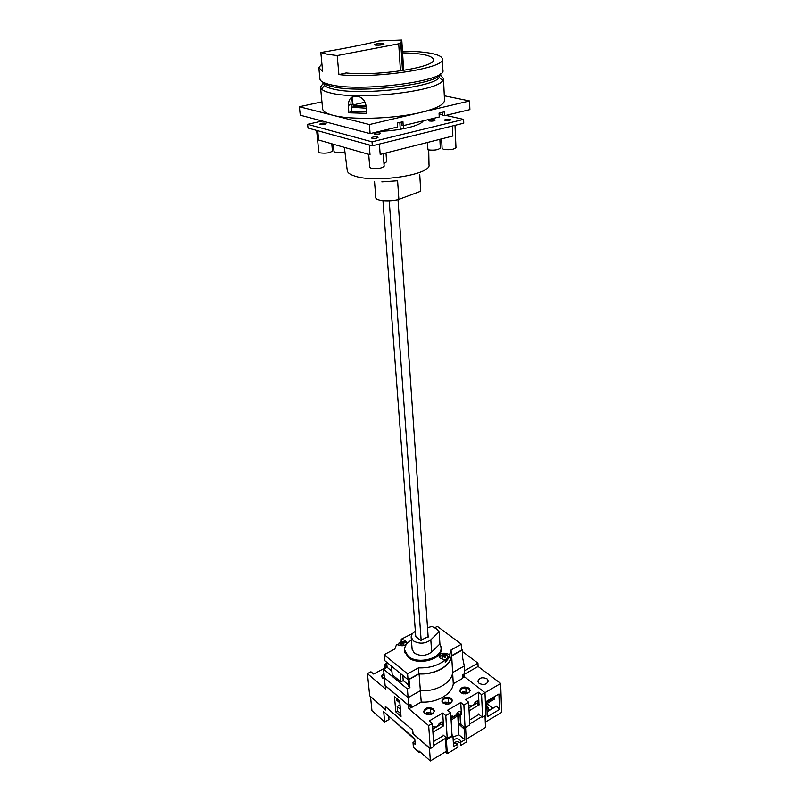 <?xml version="1.0" encoding="UTF-8"?>
<svg xmlns="http://www.w3.org/2000/svg" width="801" height="801" viewBox="0 0 801 801"><rect width="100%" height="100%" fill="white"/><g stroke="black" fill="none" stroke-linecap="round" stroke-linejoin="round"><path stroke-width="1.2" d="M374.558 181.767L375.799 197.637C375.479 200.881 390.077 202.022 398.878 199.379L420.735 191.219L419.754 174.688M381.837 181.867L396.405 180.826M397.596 180.676L398.878 199.379M444.685 703.458L444.935 702.077L451.313 702.757M445.516 704.139L443.794 702.737L443.263 703.218M444.935 702.077L447.519 704.169L449.511 703.018L449.551 703.799M450.152 703.538L449.511 703.018M458.983 713.701L451.003 718.407M451.103 720.099L459.874 714.432M444.915 703.348L445.977 704.209M415.689 635.573L415.619 636.445L420.565 640.329L428.745 636.465L428.084 635.894M415.369 631.358C412.525 632.94 411.133 634.883 411.183 637.195L413.396 640.91C419.364 644.214 425.171 643.854 430.818 639.829L439.138 631.779L436.285 628.715L431.989 626.452L427.514 627.684M411.183 637.195L412.125 649.361L414.327 653.105C420.265 656.45 426.042 656.089 431.639 652.034L439.909 643.924L441.031 647.488C442.553 658.212 418.002 664.97 408.3 656.359L404.605 650.032C404.495 646.127 406.758 642.823 411.414 640.119M439.909 643.924L439.138 631.779M400.53 673.571L391.859 666.462M391.909 671.258L387.113 667.293L383.589 669.195L384.39 677.746L408.099 697.621L407.399 688.95L409.912 687.538L408.931 679.248M409.261 679.378L419.103 673.921C434.933 675.013 450.833 666.021 451.674 655.909L462.317 650.012L461.716 649.571M412.565 633.511L401.251 639.208L404.715 640.309L406.978 642.562C406.297 645.185 403.994 646.187 400.059 645.566L396.575 644.455L394.843 648.98L384.059 654.707L407.579 673.851L418.482 667.864C429.276 668.214 438.157 665.601 445.116 660.014L445.266 662.357L449.741 656.89L449.601 654.557L451.063 649.951L451.394 655.759C450.683 665.871 434.733 674.893 418.923 673.721C434.733 674.893 450.683 665.871 451.394 655.759L461.746 650.032L461.446 644.244L437.346 626.372L434.773 627.734M387.113 667.293L386.643 662.187M407.399 688.95L383.589 669.195M451.674 655.909L452.625 672.55L464.28 665.981L464.68 673.661L462.688 674.792L462.567 678.447L453.266 683.744C452.455 694.046 436.815 703.148 421.216 702.016L411.464 707.573L410.863 704.219L408.74 705.421L408.099 697.621L420.365 690.722C436.054 691.834 451.804 682.772 452.625 672.55L464.28 665.981L462.758 658.502L462.317 650.012M419.103 673.921L420.365 690.722C436.054 691.834 451.804 682.772 452.625 672.55L453.266 683.744M409.912 687.538L408.79 686.377L408.24 679.628M408.68 685.085L403.233 680.59L400.87 681.891L392.22 674.742L391.509 666.652M400.87 681.891L400.18 673.761M403.233 680.59L402.803 675.423M462.467 693.175L462.688 691.824L469.036 692.495M463.218 693.766L461.566 692.465L461.106 692.885M462.688 691.824L465.291 693.866L467.233 692.735L467.273 693.496M467.884 693.245L467.233 692.735M476.555 703.348L468.925 707.844M462.658 693.085L463.609 693.836M408.74 705.421L385.111 685.436L384.39 677.746L408.099 697.621L420.365 690.722L421.216 702.016M411.464 707.573L410.793 707.003M410.022 705.891L409.822 704.81M384.5 678.958L382.467 678.006L381.496 676.284L383.949 673.08M384.049 674.082L381.606 676.795M424.82 713.591L423.699 711.558C425.181 707.613 428.345 706.682 433.171 708.765L434.312 710.827C432.81 714.772 429.646 715.693 424.82 713.591M423.789 712.079C425.701 708.495 428.855 707.734 433.241 709.786L434.292 711.328M443.053 703.058L441.892 700.995C443.353 697.19 446.467 696.299 451.223 698.332L452.405 700.424C450.923 704.229 447.809 705.1 443.053 703.058M441.982 701.516C443.874 698.072 446.968 697.351 451.283 699.353L452.385 700.925M460.905 692.735L459.714 690.652C461.156 686.978 464.23 686.127 468.915 688.109L470.127 690.232C468.675 693.896 465.591 694.737 460.905 692.735M459.804 691.173C461.666 687.869 464.72 687.178 468.965 689.12L470.097 690.722M443.093 734.998L447.218 738.492L445.787 715.623L442.693 713.08L443.474 725.235L442.723 725.676L439.599 723.063M460.395 714.852L460.915 724.384L465.061 727.789L463.869 705.03L460.755 702.537L461.406 714.642L460.675 715.073L457.561 712.55M478.277 713.901L482.552 717.306L481.581 694.657L478.447 692.224L478.978 704.269L478.257 704.69L475.153 702.247M432.54 727.028L434.202 726.717L435.013 727.408L438.237 725.506C439.078 723.113 440.43 721.931 442.292 721.931L442.723 725.676M442.693 713.08L429.226 720.94L432.3 723.533L433.902 746.472L430.337 748.605L428.685 725.646L408.85 708.805L408.57 705.391L385.291 685.696L385.601 689.07L367.449 673.651L369.702 695.809L385.401 709.476L385.311 706.382L412.615 730.071L413.116 733.616L430.337 748.605M450.873 716.254L452.315 716.014L453.146 716.725L456.31 714.862C457.131 712.53 458.442 711.348 460.245 711.338L460.675 715.073M460.755 702.537L447.569 710.237L450.663 712.77L452.024 735.608L447.218 738.492M468.815 705.721L470.908 706.262L474.002 704.439C474.803 702.157 476.084 700.995 477.827 700.955L478.257 704.69M478.447 692.224L465.521 699.764L468.645 702.237L469.776 724.965L465.061 727.789M395.834 711.929L401.041 716.424L399.709 701.045L394.472 696.6L395.834 711.929L397.566 710.948L397.176 706.492L400.039 704.87M482.552 717.306L485.907 715.293L484.975 692.665L464.67 676.995L464.5 673.761M367.449 673.651L370.953 671.769L373.677 674.062L386.793 666.983L384.059 664.73L386.743 663.278M384.39 668.284L384.059 664.73M481.581 694.657L500.665 683.463L478.077 666.492L477.927 663.148L462.387 651.523M463.869 705.03L468.645 702.237M445.787 715.623L450.663 712.77M428.685 725.646L432.3 723.533M462.588 677.906L464.67 676.995M408.85 708.805L410.853 707.673L409.251 705.14M463.879 674.112L462.798 678.067M442.542 726.497L442.482 725.476M477.907 705.601L477.847 704.369M397.176 706.492L400.42 709.275M397.566 710.948L400.81 713.731M399.869 702.888L396.615 700.124L396.455 698.282M466.012 691.333L465.842 687.989M448.48 701.596L448.27 698.202M430.588 712.089L430.347 708.625M435.013 727.408L434.202 726.717M453.146 716.725L452.275 716.004M470.908 706.262L469.987 705.531M384.48 678.677L383.549 677.906L382.998 678.377M486.978 678.827C482.322 676.885 479.278 677.696 477.847 681.261L479.088 683.393C483.734 685.346 486.788 684.545 488.24 680.98L486.978 678.827M486.878 706.963L489.351 709.736M489.231 710.497L488.109 707.443L486.878 706.742M485.276 722.142L501.616 712.419L500.665 683.463M486.748 703.699L494.708 698.973L493.897 696.96M494.658 697.541L486.698 702.257M464.53 674.192L478.077 666.492M486.938 703.578L492.955 708.274M485.376 722.222L485.106 715.774M499.434 709.486L498.913 693.986L486.648 701.245L487.278 716.795L499.434 709.486L496.74 706.001L487.078 711.779M464.53 670.737L477.927 663.148M398.638 645.115L398.998 642.973C401.111 641.291 403.344 641.09 405.717 642.372L406.538 643.764M439.719 657.811L440.26 656.059C442.342 654.387 444.605 654.207 447.038 655.518L447.949 657.08L447.459 658.462L444.705 659.884M447.949 657.08L448.019 658.242L445.176 660.955M445.116 660.014L440.089 658.132L439.058 656.399C439.739 653.756 442.052 652.755 445.987 653.406L449.601 654.557M440.83 646.167L441.301 648.409C442.843 659.263 418.012 666.112 408.2 657.391L404.465 650.983L404.615 648.81M444.986 656.63L444.505 656.179L445.767 655.769L445.096 655.248L442.843 655.168L442.002 655.629L442.993 656.129L441.762 657.09L442.432 657.611L443.664 656.64L444.695 657.691L445.526 657.231L444.986 656.63M403.584 643.423L403.133 642.993L404.405 642.592L403.774 642.092L401.571 642.022L400.74 642.462L401.661 642.943L400.42 643.874L401.051 644.374L402.292 643.433L403.263 644.455L404.105 644.004L403.584 643.423M384.059 654.707L384.59 660.505L408.049 679.729L418.923 673.721L418.482 667.864M401.251 639.208L401.151 641.741M447.689 656.239L449.741 656.89M451.063 649.951L461.446 644.244M407.579 673.851L408.049 679.729M445.096 655.248L445.136 655.929M443.824 655.669L443.904 656.86M442.843 655.168L442.893 656.059M443.514 656.75L443.013 656.359M442.993 656.129L443.053 657.08M444.505 656.179L444.715 657.671M403.774 642.092L403.824 642.732M402.502 642.492L402.603 643.724M401.571 642.022L401.732 643.814M403.133 642.993L403.314 644.415M403.414 125.597L403.614 128.691M426.683 713.891L426.813 712.55L433.221 713.24M427.434 714.722L425.641 713.22L425.051 713.771M426.813 712.55L429.366 714.692L431.409 713.511L431.459 714.322M432.049 714.051L431.409 713.511M441.041 724.274L432.69 729.19M426.813 713.831L427.964 714.792M398.017 199.609L428.165 637.105M389.226 200.831L421.166 640.55M382.958 200.681L415.759 636.535M375.629 45.156L382.948 44.636M375.359 45.116L374.457 44.706C375.989 43.735 378.883 43.374 383.118 43.624L384.049 44.035C382.508 45.006 379.614 45.367 375.359 45.116M337.221 55.559L400.78 43.424L401.591 40.08L379.274 40.951C362.282 44.966 342.808 48.821 320.841 52.516L327.519 54.298L337.221 55.559L338.913 74.613C375.969 78.959 445.807 68.105 442.372 59.094C442.092 56.47 437.676 54.438 429.126 52.996C421.937 51.825 413.056 51.234 402.482 51.204M322.793 82.133C323.864 83.915 327.108 85.417 332.495 86.638C360.27 93.817 439.639 84.135 440.53 73.792M318.858 67.835L319.929 78.909C320.14 81.211 323.614 83.124 330.332 84.656C360.62 92.415 447.138 81.051 442.903 70.308L442.893 70.208M351.249 107.194L366.257 108.215M352.951 104.981L365.026 102.208M366.067 105.822L353.271 105.602L352.07 98.403M338.913 74.613L346.122 72.971C378.563 76.395 436.986 67.034 433.471 59.394C431.919 55.469 421.626 53.287 402.583 52.846M320.841 52.516L322.623 71.249L318.848 67.725L321.922 63.82M353.531 105.462L355.003 106.293L366.127 106.623M378.242 45.236L382.688 44.706M366.087 106.102L366.668 113.352L348.896 112.801L348.275 105.592C348.585 97.842 352.31 94.908 359.469 96.781C363.304 98.633 365.506 101.747 366.087 106.102M444.275 95.339L443.754 84.355M444.515 100.205L444.515 100.325C444.295 104.561 436.415 108.596 420.895 112.42C394.523 118.878 350.958 120.24 333.016 115.294C326.327 113.552 322.873 111.399 322.633 108.846L320.54 87.219M323.394 83.034L320.53 87.109L321.561 89.101C323.113 90.643 326.237 91.955 330.953 93.056C358.458 100.395 437.316 91.424 442.653 80.641L443.484 78.508L440.069 74.773M323.374 82.883L324.445 85.417C325.927 86.848 328.901 88.08 333.386 89.091C359.519 95.91 434.052 87.479 439.278 77.387L440.089 75.254M321.962 101.857L299.384 106.753L300.285 115.204L370.112 133.607L397.707 126.969L397.436 123.004L402.943 121.692L403.193 125.647L439.238 116.986L439.048 113.091L444.305 111.84L444.485 115.724L469.877 109.627L469.556 100.976L444.305 95.77M444.485 115.724L442.683 115.324L442.532 112.26M403.193 125.647L401.431 125.216L401.221 122.102M299.384 106.753L369.401 124.535L469.556 100.976M369.401 124.535L370.112 133.607M353.822 96.23C351.709 98.133 350.758 100.766 350.988 104.16L351.599 111.339L366.548 111.9M351.599 111.339L348.896 112.801M454.067 742.948C455.919 741.486 457.852 741.376 459.874 742.627L460.375 743.168M457.802 744.059L453.566 746.632L452.935 735.979L446.407 739.904L447.268 753.651L457.982 747.133L457.802 744.059L454.077 742.958L453.256 741.436C454.267 738.702 456.42 738.071 459.704 739.553L460.535 741.095L460.795 745.421L460.625 742.347L464.83 739.794L464.27 729.18L458.873 724.114L460.445 723.173L459.974 714.512M370.683 696.65L385.852 710.066L385.531 706.672L412.405 729.981L412.685 733.436L429.426 748.024L430.367 760.95L419.053 750.958L419.173 752.499L413.396 747.383L412.996 742.447L415.218 744.399L414.778 738.872L383.699 711.688L384.68 721.971L371.964 710.717L370.543 696.73M414.828 739.473L386.843 714.442M481.771 716.685L469.726 723.894M464.29 727.148L463.298 727.749M469.536 720.059L478.958 714.442M460.795 745.421L466.332 742.056L465.621 728.369L464.68 727.608L463.328 728.409M485.016 715.824L485.496 727.508L466.182 739.223M465.621 728.369L464.27 729.18M458.412 715.774L458.873 724.114M451.964 734.537L452.935 735.979M446.447 737.841L433.832 745.401M433.551 741.526L443.674 735.488M446.928 738.242L445.476 739.113L446.257 751.318L430.367 760.95M420.145 751.919L419.173 752.499M414.968 741.285L412.996 742.447M388.715 716.625L388.986 719.518L384.68 721.971M446.407 739.904L445.476 739.113M447.268 753.651L445.256 751.919M443.674 725.826L432.9 732.194M479.388 704.72L469.076 710.817M452.996 736.98L458.853 734.817L464.83 739.794M457.812 716.134L458.853 734.817M450.202 119.279C447.369 118.989 445.476 119.249 444.515 120.07L445.226 120.49C448.069 120.781 449.962 120.52 450.923 119.699L450.202 119.279M434.402 119.78C431.579 119.489 429.676 119.76 428.715 120.581L429.396 120.991C432.23 121.281 434.132 121.021 435.093 120.19L434.402 119.78M380.004 132.906C377.081 132.586 375.098 132.876 374.057 133.787L374.678 134.188C377.601 134.508 379.584 134.218 380.635 133.316L380.004 132.906M325.576 123.234C322.783 122.953 320.861 123.234 319.809 124.095L320.33 124.435C323.123 124.726 325.046 124.435 326.097 123.574L325.576 123.234M377.421 136.981C374.457 136.651 372.455 136.951 371.394 137.872L372.014 138.293C374.978 138.623 376.991 138.323 378.052 137.392L377.421 136.981M349.446 128.16L357.737 130.343M427.384 142.478L427.954 149.827C434.092 150.568 438.207 149.967 440.31 148.025L439.869 139.314M333.326 144.2L334.027 151.589L335.188 152.42L344.961 152.09M383.959 163.464L386.643 161.802L385.992 152.951M316.655 130.413L318.828 152.03L319.949 152.851C326.017 153.572 330.182 152.921 332.455 150.898L331.784 143.759M368.72 154.333L369.742 167.229L371.093 168.22C377.511 169.051 381.867 168.37 384.16 166.187L383.238 153.652M441.621 138.873L442.092 148.395L443.624 149.397C449.782 150.127 453.887 149.537 455.969 147.614L454.988 125.336M379.404 144.04L380.185 154.423L452.835 136.03L452.385 125.987M317.737 130.713L318.668 140.005L370.022 154.703L369.251 144.931M322.262 120.991L307.634 124.325L308.025 128.03L372.345 145.782L372.034 141.827L463.599 119.379L445.897 115.394M372.345 145.782L463.749 123.174L463.599 119.379M307.634 124.325L372.034 141.827M442.653 114.663L439.088 113.852M379.524 131.344C400.16 130.713 420.845 125.637 423.228 120.841M431.639 652.034L430.818 639.829M404.845 641.881L404.715 640.309M446.087 654.998L445.987 653.406M401.782 40.17L403.694 70.408L401.782 40.16M398.738 44.105L400.46 70.899M400.78 43.424L402.502 70.598M351.088 105.332L352.81 104.42M352.32 107.734L355.003 106.293M350.988 104.16L348.275 105.592M428.715 149.997L429.006 164.716C431.889 174.618 375.228 183.409 354.593 175.98C349.867 174.458 347.414 172.605 347.244 170.433L344.37 147.364M441.031 647.488L441.191 650.182M404.615 650.142L404.835 652.825M447.228 655.679C444.825 654.487 442.502 654.617 440.26 656.059M405.837 642.472C403.504 641.371 401.261 641.521 399.098 642.933L398.938 643.043M398.437 644.445L398.498 645.065M399.819 122.433L400.27 129.291M442.903 70.308L442.372 59.094M433.451 59.925L433.471 59.394M351.749 107.564L354.382 106.153M444.515 100.325L444.285 95.529M443.834 85.967L443.484 78.508M439.278 77.387L442.653 80.641M440.089 75.354L440.059 74.613M324.445 85.417L321.561 89.101"/></g></svg>
